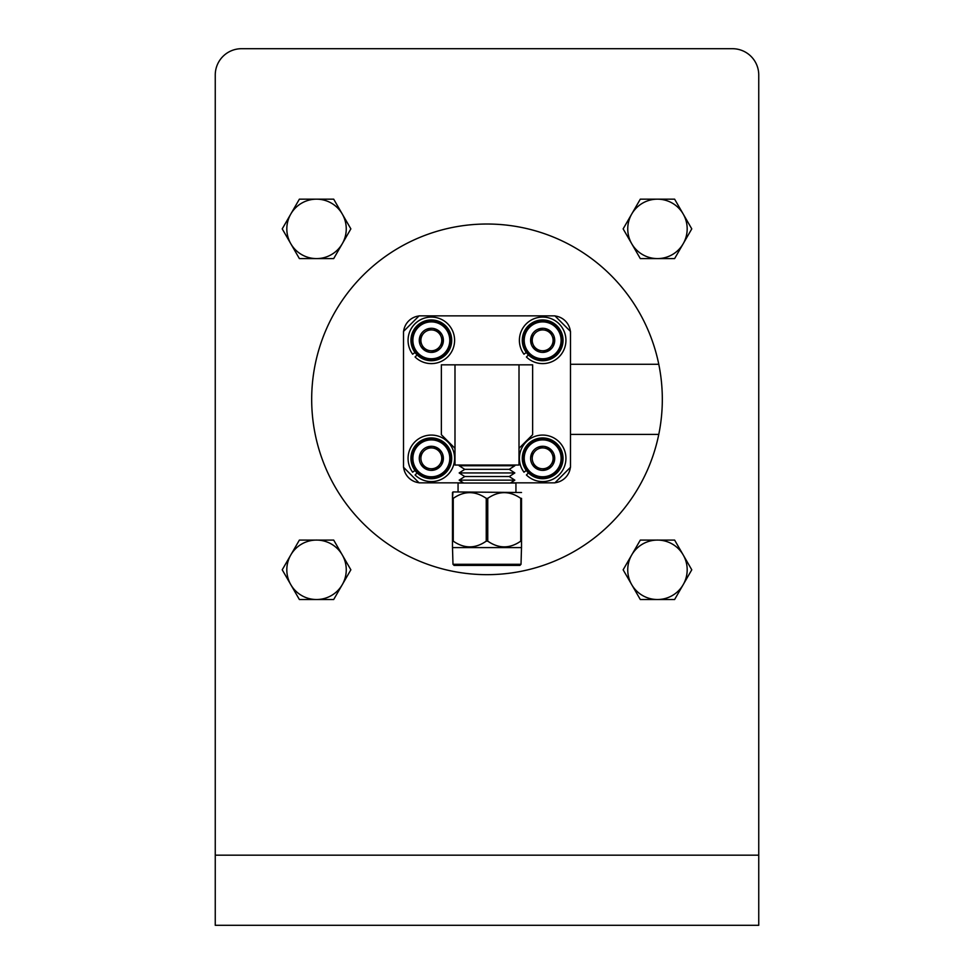 <?xml version="1.0" encoding="UTF-8"?>
<svg xmlns="http://www.w3.org/2000/svg" width="974" height="974" viewBox="0 0 974 974"><rect width="100%" height="100%" fill="white"/><g stroke="black" fill="none" stroke-linecap="round" stroke-linejoin="round"><path stroke-width="1.46" d="M487 574.66A175.32 175.32 0 0 1 311.68 399.34A175.32 175.32 0 0 1 487 224.02A175.32 175.32 0 0 1 662.32 399.34A175.32 175.32 0 0 1 487 574.66M732.448 48.7L241.552 48.7A26.298 26.298 0 0 0 215.254 74.998L215.254 925.3L758.746 925.3L758.746 74.998A26.298 26.298 0 0 0 732.448 48.7M570.496 364.276L658.777 364.276M658.777 434.404L570.496 434.404M342.276 214.024L333.692 199.159L299.383 199.159L282.229 228.878L299.383 258.597L333.692 258.597L350.859 228.878L342.276 214.024A29.719 29.719 0 0 1 316.538 258.597A29.719 29.719 0 0 1 290.8 214.024A29.719 29.719 0 0 1 342.276 214.024M342.276 554.937L333.692 540.083L299.383 540.083L282.229 569.802L299.383 599.521L333.692 599.521L350.859 569.802L342.276 554.937A29.719 29.719 0 0 1 316.538 599.521A29.719 29.719 0 0 1 290.8 554.937A29.719 29.719 0 0 1 342.276 554.937M683.2 214.024L674.617 199.159L640.308 199.159L623.141 228.878L640.308 258.597L674.617 258.597L691.771 228.878L683.2 214.024A29.719 29.719 0 0 1 657.462 258.597A29.719 29.719 0 0 1 631.724 214.024A29.719 29.719 0 0 1 683.2 214.024M683.2 554.937L674.617 540.083L640.308 540.083L623.141 569.802L640.308 599.521L674.617 599.521L691.771 569.802L683.2 554.937A29.719 29.719 0 0 1 657.462 599.521A29.719 29.719 0 0 1 631.724 554.937A29.719 29.719 0 0 1 683.2 554.937M403.626 467.386A17.532 17.532 0 0 0 418.966 482.727M555.034 482.727A17.532 17.532 0 0 0 570.374 467.386M570.374 331.318A17.532 17.532 0 0 0 555.034 315.978M418.966 315.978A17.532 17.532 0 0 0 403.626 331.318M452.983 564.287L521.017 564.287L519.909 565.407L454.091 565.407L452.983 564.287L452.484 547.011L452.484 541.154L453.251 541.154L453.251 498.359C464.208 490.762 475.215 490.762 486.245 498.359L487.755 498.359C498.725 490.762 509.719 490.762 520.749 498.359L521.516 498.359L521.516 547.011L521.516 541.154L520.749 541.154C509.792 548.764 498.785 548.764 487.755 541.154L487.755 498.359M521.017 564.287L521.516 547.011M458.06 491.931L458.06 483.019L515.94 483.019L515.94 491.931M463.624 483.019L459.168 480.145L514.832 480.145L510.376 483.019M459.168 480.145L464.732 476.542L509.268 476.542L514.832 480.145M464.732 476.542L459.168 472.95L514.832 472.95L509.268 476.542M459.168 472.95L464.732 469.346L509.268 469.346L514.832 472.95M464.732 469.346L459.168 465.742L514.832 465.742L509.268 469.346M513.724 465.036L514.832 465.742M460.276 465.036L459.168 465.742M452.484 492.515L452.484 498.359L452.983 491.931L521.516 492.515M452.484 541.154L452.484 498.359L453.251 498.359M520.749 498.359L520.749 541.154M486.245 498.359L486.245 541.154L487.755 541.154M452.983 547.595L521.017 547.595M486.245 541.154C475.275 548.764 464.281 548.764 453.251 541.154M463.344 482.848L419.088 482.848L403.504 467.264L403.504 331.44L419.088 315.856L554.912 315.856L570.496 331.44L570.496 467.264L554.912 482.848L510.656 482.848M441.356 434.696L441.356 364.836L519.008 364.836L519.008 465.036L454.992 465.036L454.992 448.332L441.356 434.696M519.008 364.836L532.644 364.836L532.644 434.696L519.008 448.332M454.992 448.332L454.992 364.836M426.393 329.358L438.385 330.563L443.328 341.557L436.279 351.334L424.287 350.116L419.344 339.135L421.815 344.626A10.434 10.434 0 0 1 422.874 334.24L419.344 339.135A12.053 12.053 0 0 0 436.279 351.334A12.053 12.053 0 0 0 438.385 330.563A12.053 12.053 0 0 0 419.344 339.135L422.874 334.24A10.434 10.434 0 0 1 440.857 336.067A10.434 10.434 0 0 1 439.798 346.452L443.328 341.557L440.857 336.067M443.608 324.074A20.369 20.369 0 0 0 443.243 323.818A20.369 20.369 0 0 0 442.135 323.076L441.38 322.625A20.369 20.369 0 0 0 440.589 322.199L439.798 321.81A20.369 20.369 0 0 0 438.97 321.457L438.154 321.14A20.369 20.369 0 0 0 437.302 320.86L436.449 320.629A20.369 20.369 0 0 0 435.573 320.422L434.708 320.251A20.369 20.369 0 0 0 433.82 320.129L432.955 320.032A20.369 20.369 0 0 0 432.054 319.983L431.178 319.971A20.369 20.369 0 0 0 430.277 319.996L429.4 320.069A20.369 20.369 0 0 0 428.511 320.166L427.635 320.312A20.369 20.369 0 0 0 426.758 320.495L425.906 320.714A20.369 20.369 0 0 0 425.041 320.97L424.214 321.262A20.369 20.369 0 0 0 423.386 321.59L422.582 321.956A20.369 20.369 0 0 0 421.779 322.357L421.012 322.784A20.369 20.369 0 0 0 420.244 323.258L419.514 323.745A20.369 20.369 0 0 0 418.796 324.281L418.114 324.841A20.369 20.369 0 0 0 417.444 325.438L416.811 326.059A20.369 20.369 0 0 0 416.202 326.704L415.63 327.374A20.369 20.369 0 0 0 415.07 328.08L414.559 328.798A20.369 20.369 0 0 0 414.06 329.541L413.609 330.296A20.369 20.369 0 0 0 413.183 331.087L412.806 331.878A20.369 20.369 0 0 0 412.452 332.706L412.136 333.534A20.369 20.369 0 0 0 411.856 334.386L411.612 335.226A20.369 20.369 0 0 0 411.405 336.103L411.247 336.967A20.369 20.369 0 0 0 411.113 337.856L411.028 338.733A20.369 20.369 0 0 0 410.979 339.622L410.967 340.51A20.369 20.369 0 0 0 410.991 341.399L411.052 342.288A20.369 20.369 0 0 0 411.162 343.177L411.296 344.041A20.369 20.369 0 0 0 411.478 344.918L411.698 345.77A20.369 20.369 0 0 0 411.953 346.634L412.246 347.462A20.369 20.369 0 0 0 412.574 348.302L412.939 349.106A20.369 20.369 0 0 0 413.341 349.897L413.78 350.677A20.369 20.369 0 0 0 414.242 351.431L414.741 352.162A20.369 20.369 0 0 0 415.277 352.88L415.837 353.562A20.369 20.369 0 0 0 416.434 354.232L417.042 354.865A20.369 20.369 0 0 0 417.7 355.486L418.37 356.058A20.369 20.369 0 0 0 420.537 357.616L421.292 358.067A20.369 20.369 0 0 0 422.083 358.493L422.874 358.882A20.369 20.369 0 0 0 423.702 359.236L424.518 359.54A20.369 20.369 0 0 0 425.37 359.82L426.222 360.063A20.369 20.369 0 0 0 427.099 360.27L427.963 360.441A20.369 20.369 0 0 0 428.852 360.563L429.717 360.648A20.369 20.369 0 0 0 430.618 360.709L431.494 360.721A20.369 20.369 0 0 0 432.395 360.684L433.272 360.623A20.369 20.369 0 0 0 434.161 360.526L435.037 360.38A20.369 20.369 0 0 0 435.914 360.197L436.766 359.978A20.369 20.369 0 0 0 437.63 359.723L438.458 359.43A20.369 20.369 0 0 0 439.286 359.102L440.09 358.736A20.369 20.369 0 0 0 440.893 358.335L441.66 357.908A20.369 20.369 0 0 0 442.427 357.434L443.158 356.934A20.369 20.369 0 0 0 443.876 356.399L444.558 355.851A20.369 20.369 0 0 0 445.228 355.254L445.861 354.633A20.369 20.369 0 0 0 446.469 353.988L447.042 353.318A20.369 20.369 0 0 0 447.602 352.612L448.113 351.894A20.369 20.369 0 0 0 448.612 351.151L449.063 350.384A20.369 20.369 0 0 0 449.489 349.605L449.866 348.802A20.369 20.369 0 0 0 450.219 347.986L450.536 347.158A20.369 20.369 0 0 0 450.816 346.306L451.059 345.466A20.369 20.369 0 0 0 451.266 344.589L451.425 343.725A20.369 20.369 0 0 0 451.559 342.836L451.644 341.959A20.369 20.369 0 0 0 451.692 341.058L451.705 340.182A20.369 20.369 0 0 0 451.68 339.281L451.619 338.404A20.369 20.369 0 0 0 451.51 337.515L451.376 336.651A20.369 20.369 0 0 0 451.193 335.774L450.974 334.91A20.369 20.369 0 0 0 450.719 334.058L450.426 333.23A20.369 20.369 0 0 0 450.098 332.39L449.732 331.586A20.369 20.369 0 0 0 449.331 330.783L448.892 330.016A20.369 20.369 0 0 0 448.43 329.261L447.93 328.53A20.369 20.369 0 0 0 447.395 327.812L446.835 327.13A20.369 20.369 0 0 0 446.238 326.46L445.629 325.827A20.369 20.369 0 0 0 444.972 325.206L444.302 324.634A20.369 20.369 0 0 0 443.608 324.074L442.866 324.342L442.89 323.563A20.369 20.369 0 0 0 416.434 354.232A20.369 20.369 0 0 0 419.063 356.606L419.806 356.338L419.782 357.129M438.385 330.563L432.383 329.967M436.279 351.334L439.798 346.452A10.434 10.434 0 0 1 430.289 350.725L435.926 351.297M444.972 325.206A20.369 20.369 0 0 0 444.302 324.634M446.238 326.46A20.369 20.369 0 0 0 445.629 325.827M447.395 327.812A20.369 20.369 0 0 0 446.835 327.13M448.43 329.261A20.369 20.369 0 0 0 447.93 328.53M449.331 330.783A20.369 20.369 0 0 0 448.892 330.016M450.098 332.39A20.369 20.369 0 0 0 449.732 331.586M450.719 334.058A20.369 20.369 0 0 0 450.426 333.23M451.193 335.774A20.369 20.369 0 0 0 450.974 334.91M451.51 337.515A20.369 20.369 0 0 0 451.376 336.651M451.68 339.281A20.369 20.369 0 0 0 451.619 338.404M451.692 341.058A20.369 20.369 0 0 0 451.705 340.182M451.559 342.836A20.369 20.369 0 0 0 451.644 341.959M451.266 344.589A20.369 20.369 0 0 0 451.425 343.725M450.816 346.306A20.369 20.369 0 0 0 451.059 345.466M450.219 347.986A20.369 20.369 0 0 0 450.536 347.158M449.489 349.605A20.369 20.369 0 0 0 449.866 348.802M448.612 351.151A20.369 20.369 0 0 0 449.063 350.384M447.602 352.612A20.369 20.369 0 0 0 448.113 351.894M446.469 353.988A20.369 20.369 0 0 0 447.042 353.318M445.228 355.254A20.369 20.369 0 0 0 445.861 354.633M443.876 356.399A20.369 20.369 0 0 0 444.558 355.851M442.427 357.434A20.369 20.369 0 0 0 443.158 356.934M440.893 358.335A20.369 20.369 0 0 0 441.66 357.908M439.286 359.102A20.369 20.369 0 0 0 440.09 358.736M437.63 359.723A20.369 20.369 0 0 0 438.458 359.43M435.914 360.197A20.369 20.369 0 0 0 436.766 359.978M434.161 360.526A20.369 20.369 0 0 0 435.037 360.38M432.395 360.684A20.369 20.369 0 0 0 433.272 360.623M430.618 360.709A20.369 20.369 0 0 0 431.494 360.721M428.852 360.563A20.369 20.369 0 0 0 429.717 360.648M427.099 360.27A20.369 20.369 0 0 0 427.963 360.441M425.37 359.82A20.369 20.369 0 0 0 426.222 360.063M423.702 359.236A20.369 20.369 0 0 0 424.518 359.54M422.083 358.493A20.369 20.369 0 0 0 422.874 358.882M420.537 357.616A20.369 20.369 0 0 0 421.292 358.067M424.287 350.116L430.289 350.725A10.434 10.434 0 0 1 421.815 344.626L424.14 349.788M414.973 352.478L412.647 354.207A23.266 23.266 0 0 1 431.202 317.074A23.266 23.266 0 0 1 454.602 340.218A23.266 23.266 0 0 1 415.082 356.995L417.103 354.926M537.721 329.358L549.713 330.563L554.656 341.557L547.607 351.334L535.615 350.116L530.672 339.135L533.143 344.626A10.434 10.434 0 0 1 534.202 334.24L530.672 339.135A12.053 12.053 0 0 0 547.607 351.334A12.053 12.053 0 0 0 549.713 330.563A12.053 12.053 0 0 0 530.672 339.135L534.202 334.24A10.434 10.434 0 0 1 552.185 336.067A10.434 10.434 0 0 1 551.126 346.452L554.656 341.557L552.185 336.067M554.937 324.074A20.369 20.369 0 0 0 554.571 323.818A20.369 20.369 0 0 0 553.463 323.076L552.708 322.625A20.369 20.369 0 0 0 551.917 322.199L551.126 321.81A20.369 20.369 0 0 0 550.298 321.457L549.482 321.14A20.369 20.369 0 0 0 548.63 320.86L547.778 320.629A20.369 20.369 0 0 0 546.901 320.422L546.037 320.251A20.369 20.369 0 0 0 545.148 320.129L544.283 320.032A20.369 20.369 0 0 0 543.382 319.983L542.506 319.971A20.369 20.369 0 0 0 541.605 319.996L540.728 320.069A20.369 20.369 0 0 0 539.839 320.166L538.963 320.312A20.369 20.369 0 0 0 538.086 320.495L537.234 320.714A20.369 20.369 0 0 0 536.37 320.97L535.542 321.262A20.369 20.369 0 0 0 534.714 321.59L533.91 321.956A20.369 20.369 0 0 0 533.107 322.357L532.34 322.784A20.369 20.369 0 0 0 531.573 323.258L530.842 323.745A20.369 20.369 0 0 0 530.124 324.281L529.442 324.841A20.369 20.369 0 0 0 528.772 325.438L528.139 326.059A20.369 20.369 0 0 0 527.531 326.704L526.958 327.374A20.369 20.369 0 0 0 526.398 328.08L525.887 328.798A20.369 20.369 0 0 0 525.388 329.541L524.937 330.296A20.369 20.369 0 0 0 524.511 331.087L524.134 331.878A20.369 20.369 0 0 0 523.781 332.706L523.464 333.534A20.369 20.369 0 0 0 523.184 334.386L522.941 335.226A20.369 20.369 0 0 0 522.734 336.103L522.575 336.967A20.369 20.369 0 0 0 522.441 337.856L522.356 338.733A20.369 20.369 0 0 0 522.308 339.622L522.295 340.51A20.369 20.369 0 0 0 522.32 341.399L522.381 342.288A20.369 20.369 0 0 0 522.49 343.177L522.624 344.041A20.369 20.369 0 0 0 522.807 344.918L523.026 345.77A20.369 20.369 0 0 0 523.282 346.634L523.574 347.462A20.369 20.369 0 0 0 523.902 348.302L524.268 349.106A20.369 20.369 0 0 0 524.669 349.897L525.108 350.677A20.369 20.369 0 0 0 525.57 351.431L526.07 352.162A20.369 20.369 0 0 0 526.605 352.88L527.165 353.562A20.369 20.369 0 0 0 527.762 354.232L528.371 354.865A20.369 20.369 0 0 0 529.028 355.486L529.698 356.058A20.369 20.369 0 0 0 531.865 357.616L532.62 358.067A20.369 20.369 0 0 0 533.411 358.493L534.202 358.882A20.369 20.369 0 0 0 535.03 359.236L535.846 359.54A20.369 20.369 0 0 0 536.698 359.82L537.551 360.063A20.369 20.369 0 0 0 538.427 360.27L539.292 360.441A20.369 20.369 0 0 0 540.18 360.563L541.045 360.648A20.369 20.369 0 0 0 541.946 360.709L542.822 360.721A20.369 20.369 0 0 0 543.723 360.684L544.6 360.623A20.369 20.369 0 0 0 545.489 360.526L546.365 360.38A20.369 20.369 0 0 0 547.242 360.197L548.094 359.978A20.369 20.369 0 0 0 548.959 359.723L549.786 359.43A20.369 20.369 0 0 0 550.614 359.102L551.418 358.736A20.369 20.369 0 0 0 552.221 358.335L552.989 357.908A20.369 20.369 0 0 0 553.756 357.434L554.486 356.934A20.369 20.369 0 0 0 555.204 356.399L555.886 355.851A20.369 20.369 0 0 0 556.556 355.254L557.189 354.633A20.369 20.369 0 0 0 557.798 353.988L558.37 353.318A20.369 20.369 0 0 0 558.93 352.612L559.441 351.894A20.369 20.369 0 0 0 559.94 351.151L560.391 350.384A20.369 20.369 0 0 0 560.817 349.605L561.194 348.802A20.369 20.369 0 0 0 561.548 347.986L561.864 347.158A20.369 20.369 0 0 0 562.144 346.306L562.388 345.466A20.369 20.369 0 0 0 562.595 344.589L562.753 343.725A20.369 20.369 0 0 0 562.887 342.836L562.972 341.959A20.369 20.369 0 0 0 563.021 341.058L563.033 340.182A20.369 20.369 0 0 0 563.009 339.281L562.948 338.404A20.369 20.369 0 0 0 562.838 337.515L562.704 336.651A20.369 20.369 0 0 0 562.522 335.774L562.302 334.91A20.369 20.369 0 0 0 562.047 334.058L561.755 333.23A20.369 20.369 0 0 0 561.426 332.39L561.061 331.586A20.369 20.369 0 0 0 560.659 330.783L560.22 330.016A20.369 20.369 0 0 0 559.758 329.261L559.259 328.53A20.369 20.369 0 0 0 558.723 327.812L558.163 327.13A20.369 20.369 0 0 0 557.566 326.46L556.958 325.827A20.369 20.369 0 0 0 556.3 325.206L555.63 324.634A20.369 20.369 0 0 0 554.937 324.074L554.194 324.342L554.218 323.563A20.369 20.369 0 0 0 527.762 354.232A20.369 20.369 0 0 0 530.392 356.606L531.134 356.338L531.11 357.129M549.713 330.563L543.711 329.967M547.607 351.334L551.126 346.452A10.434 10.434 0 0 1 541.617 350.725L547.254 351.297M556.3 325.206A20.369 20.369 0 0 0 555.63 324.634M557.566 326.46A20.369 20.369 0 0 0 556.958 325.827M558.723 327.812A20.369 20.369 0 0 0 558.163 327.13M559.758 329.261A20.369 20.369 0 0 0 559.259 328.53M560.659 330.783A20.369 20.369 0 0 0 560.22 330.016M561.426 332.39A20.369 20.369 0 0 0 561.061 331.586M562.047 334.058A20.369 20.369 0 0 0 561.755 333.23M562.522 335.774A20.369 20.369 0 0 0 562.302 334.91M562.838 337.515A20.369 20.369 0 0 0 562.704 336.651M563.009 339.281A20.369 20.369 0 0 0 562.948 338.404M563.021 341.058A20.369 20.369 0 0 0 563.033 340.182M562.887 342.836A20.369 20.369 0 0 0 562.972 341.959M562.595 344.589A20.369 20.369 0 0 0 562.753 343.725M562.144 346.306A20.369 20.369 0 0 0 562.388 345.466M561.548 347.986A20.369 20.369 0 0 0 561.864 347.158M560.817 349.605A20.369 20.369 0 0 0 561.194 348.802M559.94 351.151A20.369 20.369 0 0 0 560.391 350.384M558.93 352.612A20.369 20.369 0 0 0 559.441 351.894M557.798 353.988A20.369 20.369 0 0 0 558.37 353.318M556.556 355.254A20.369 20.369 0 0 0 557.189 354.633M555.204 356.399A20.369 20.369 0 0 0 555.886 355.851M553.756 357.434A20.369 20.369 0 0 0 554.486 356.934M552.221 358.335A20.369 20.369 0 0 0 552.989 357.908M550.614 359.102A20.369 20.369 0 0 0 551.418 358.736M548.959 359.723A20.369 20.369 0 0 0 549.786 359.43M547.242 360.197A20.369 20.369 0 0 0 548.094 359.978M545.489 360.526A20.369 20.369 0 0 0 546.365 360.38M543.723 360.684A20.369 20.369 0 0 0 544.6 360.623M541.946 360.709A20.369 20.369 0 0 0 542.822 360.721M540.18 360.563A20.369 20.369 0 0 0 541.045 360.648M538.427 360.27A20.369 20.369 0 0 0 539.292 360.441M536.698 359.82A20.369 20.369 0 0 0 537.551 360.063M535.03 359.236A20.369 20.369 0 0 0 535.846 359.54M533.411 358.493A20.369 20.369 0 0 0 534.202 358.882M531.865 357.616A20.369 20.369 0 0 0 532.62 358.067M535.615 350.116L541.617 350.725A10.434 10.434 0 0 1 533.143 344.626L535.469 349.788M537.721 447.346L549.713 448.564L554.656 459.545L547.607 469.322L535.615 468.117L533.143 462.613A10.434 10.434 0 0 1 534.202 452.228L530.672 457.123A12.053 12.053 0 0 0 547.607 469.322A12.053 12.053 0 0 0 549.713 448.564A12.053 12.053 0 0 0 530.672 457.123L534.202 452.228A10.434 10.434 0 0 1 552.185 454.054A10.434 10.434 0 0 1 551.126 464.44L554.656 459.545L552.185 454.054M554.937 442.074A20.369 20.369 0 0 0 553.463 441.064L552.708 440.613A20.369 20.369 0 0 0 551.917 440.187L551.126 439.798A20.369 20.369 0 0 0 550.298 439.444L549.482 439.14A20.369 20.369 0 0 0 548.63 438.86L547.778 438.617A20.369 20.369 0 0 0 546.901 438.41L546.037 438.239A20.369 20.369 0 0 0 545.148 438.117L544.283 438.032A20.369 20.369 0 0 0 543.382 437.971L542.506 437.959A20.369 20.369 0 0 0 541.605 437.996L540.728 438.057A20.369 20.369 0 0 0 539.839 438.154L538.963 438.3A20.369 20.369 0 0 0 538.086 438.483L537.234 438.702A20.369 20.369 0 0 0 536.37 438.957L535.542 439.25A20.369 20.369 0 0 0 534.714 439.578L533.91 439.944A20.369 20.369 0 0 0 533.107 440.345L532.34 440.772A20.369 20.369 0 0 0 531.573 441.246L530.842 441.746A20.369 20.369 0 0 0 530.124 442.281L529.442 442.829A20.369 20.369 0 0 0 528.772 443.426L528.139 444.047A20.369 20.369 0 0 0 527.531 444.692L526.958 445.362A20.369 20.369 0 0 0 526.398 446.068L525.887 446.786A20.369 20.369 0 0 0 525.388 447.529L524.937 448.296A20.369 20.369 0 0 0 524.511 449.075L524.134 449.878A20.369 20.369 0 0 0 523.781 450.694L523.464 451.522A20.369 20.369 0 0 0 523.184 452.374L522.941 453.214A20.369 20.369 0 0 0 522.734 454.091L522.575 454.955A20.369 20.369 0 0 0 522.441 455.844L522.356 456.721A20.369 20.369 0 0 0 522.308 457.622L522.295 458.498A20.369 20.369 0 0 0 522.32 459.399L522.381 460.276A20.369 20.369 0 0 0 522.49 461.165L522.624 462.029A20.369 20.369 0 0 0 522.807 462.906L523.026 463.77A20.369 20.369 0 0 0 523.282 464.622L523.574 465.45A20.369 20.369 0 0 0 523.902 466.29L524.268 467.094A20.369 20.369 0 0 0 524.669 467.897L525.108 468.664A20.369 20.369 0 0 0 525.57 469.419L526.07 470.15A20.369 20.369 0 0 0 526.605 470.868L527.165 471.55A20.369 20.369 0 0 0 527.762 472.22L528.371 472.853A20.369 20.369 0 0 0 529.028 473.474L529.698 474.046A20.369 20.369 0 0 0 530.392 474.606A20.369 20.369 0 0 0 530.757 474.862A20.369 20.369 0 0 0 531.865 475.604L532.62 476.055A20.369 20.369 0 0 0 533.411 476.481L534.202 476.87A20.369 20.369 0 0 0 535.03 477.223L535.846 477.54A20.369 20.369 0 0 0 536.698 477.82L537.551 478.051A20.369 20.369 0 0 0 538.427 478.258L539.292 478.429A20.369 20.369 0 0 0 540.18 478.551L541.045 478.648A20.369 20.369 0 0 0 541.946 478.697L542.822 478.709A20.369 20.369 0 0 0 543.723 478.684L544.6 478.611A20.369 20.369 0 0 0 545.489 478.514L546.365 478.368A20.369 20.369 0 0 0 547.242 478.185L548.094 477.966A20.369 20.369 0 0 0 548.959 477.71L549.786 477.418A20.369 20.369 0 0 0 550.614 477.09L551.418 476.724A20.369 20.369 0 0 0 552.221 476.323L552.989 475.896A20.369 20.369 0 0 0 553.756 475.422L554.486 474.935A20.369 20.369 0 0 0 555.204 474.399L555.886 473.839A20.369 20.369 0 0 0 556.556 473.242L557.189 472.621A20.369 20.369 0 0 0 557.798 471.976L558.37 471.306A20.369 20.369 0 0 0 558.93 470.6L559.441 469.882A20.369 20.369 0 0 0 559.94 469.139L560.391 468.384A20.369 20.369 0 0 0 560.817 467.593L561.194 466.802A20.369 20.369 0 0 0 561.548 465.974L561.864 465.146A20.369 20.369 0 0 0 562.144 464.294L562.388 463.454A20.369 20.369 0 0 0 562.595 462.577L562.753 461.713A20.369 20.369 0 0 0 562.887 460.824L562.972 459.947A20.369 20.369 0 0 0 563.021 459.058L563.033 458.17A20.369 20.369 0 0 0 563.009 457.281L562.948 456.392A20.369 20.369 0 0 0 562.838 455.503L562.704 454.639A20.369 20.369 0 0 0 562.522 453.762L562.302 452.91A20.369 20.369 0 0 0 562.047 452.046L561.755 451.218A20.369 20.369 0 0 0 561.426 450.378L561.061 449.574A20.369 20.369 0 0 0 560.659 448.783L560.22 448.003A20.369 20.369 0 0 0 559.758 447.249L559.259 446.518A20.369 20.369 0 0 0 558.723 445.8L558.163 445.118A20.369 20.369 0 0 0 557.566 444.448L556.958 443.815A20.369 20.369 0 0 0 556.3 443.194L555.63 442.622A20.369 20.369 0 0 0 554.937 442.074L554.194 442.342L554.218 441.551A20.369 20.369 0 0 0 527.762 472.22A20.369 20.369 0 0 0 530.392 474.606L531.134 474.338L531.11 475.117M549.713 448.564L543.711 447.955M547.607 469.322L551.126 464.44A10.434 10.434 0 0 1 541.617 468.713L547.254 469.285M556.3 443.194A20.369 20.369 0 0 0 555.63 442.622M557.566 444.448A20.369 20.369 0 0 0 556.958 443.815M558.723 445.8A20.369 20.369 0 0 0 558.163 445.118M559.758 447.249A20.369 20.369 0 0 0 559.259 446.518M560.659 448.783A20.369 20.369 0 0 0 560.22 448.003M561.426 450.378A20.369 20.369 0 0 0 561.061 449.574M562.047 452.046A20.369 20.369 0 0 0 561.755 451.218M562.522 453.762A20.369 20.369 0 0 0 562.302 452.91M562.838 455.503A20.369 20.369 0 0 0 562.704 454.639M563.009 457.281A20.369 20.369 0 0 0 562.948 456.392M563.021 459.058A20.369 20.369 0 0 0 563.033 458.17M562.887 460.824A20.369 20.369 0 0 0 562.972 459.947M562.595 462.577A20.369 20.369 0 0 0 562.753 461.713M562.144 464.294A20.369 20.369 0 0 0 562.388 463.454M561.548 465.974A20.369 20.369 0 0 0 561.864 465.146M560.817 467.593A20.369 20.369 0 0 0 561.194 466.802M559.94 469.139A20.369 20.369 0 0 0 560.391 468.384M558.93 470.6A20.369 20.369 0 0 0 559.441 469.882M557.798 471.976A20.369 20.369 0 0 0 558.37 471.306M556.556 473.242A20.369 20.369 0 0 0 557.189 472.621M555.204 474.399A20.369 20.369 0 0 0 555.886 473.839M553.756 475.422A20.369 20.369 0 0 0 554.486 474.935M552.221 476.323A20.369 20.369 0 0 0 552.989 475.896M550.614 477.09A20.369 20.369 0 0 0 551.418 476.724M548.959 477.71A20.369 20.369 0 0 0 549.786 477.418M547.242 478.185A20.369 20.369 0 0 0 548.094 477.966M545.489 478.514A20.369 20.369 0 0 0 546.365 478.368M543.723 478.684A20.369 20.369 0 0 0 544.6 478.611M541.946 478.697A20.369 20.369 0 0 0 542.822 478.709M540.18 478.551A20.369 20.369 0 0 0 541.045 478.648M538.427 478.258A20.369 20.369 0 0 0 539.292 478.429M536.698 477.82A20.369 20.369 0 0 0 537.551 478.051M535.03 477.223A20.369 20.369 0 0 0 535.846 477.54M533.411 476.481A20.369 20.369 0 0 0 534.202 476.87M531.865 475.604A20.369 20.369 0 0 0 532.62 476.055M535.615 468.117L541.617 468.713A10.434 10.434 0 0 1 533.143 462.613L535.469 467.788M426.393 447.346L438.385 448.564L443.328 459.545L436.279 469.322L424.287 468.117L421.815 462.613A10.434 10.434 0 0 1 422.874 452.228L419.344 457.123A12.053 12.053 0 0 0 436.279 469.322A12.053 12.053 0 0 0 438.385 448.564A12.053 12.053 0 0 0 419.344 457.123L422.874 452.228A10.434 10.434 0 0 1 440.857 454.054A10.434 10.434 0 0 1 439.798 464.44L443.328 459.545L440.857 454.054M443.608 442.074A20.369 20.369 0 0 0 442.135 441.064L441.38 440.613A20.369 20.369 0 0 0 440.589 440.187L439.798 439.798A20.369 20.369 0 0 0 438.97 439.444L438.154 439.14A20.369 20.369 0 0 0 437.302 438.86L436.449 438.617A20.369 20.369 0 0 0 435.573 438.41L434.708 438.239A20.369 20.369 0 0 0 433.82 438.117L432.955 438.032A20.369 20.369 0 0 0 432.054 437.971L431.178 437.959A20.369 20.369 0 0 0 430.277 437.996L429.4 438.057A20.369 20.369 0 0 0 428.511 438.154L427.635 438.3A20.369 20.369 0 0 0 426.758 438.483L425.906 438.702A20.369 20.369 0 0 0 425.041 438.957L424.214 439.25A20.369 20.369 0 0 0 423.386 439.578L422.582 439.944A20.369 20.369 0 0 0 421.779 440.345L421.012 440.772A20.369 20.369 0 0 0 420.244 441.246L419.514 441.746A20.369 20.369 0 0 0 418.796 442.281L418.114 442.829A20.369 20.369 0 0 0 417.444 443.426L416.811 444.047A20.369 20.369 0 0 0 416.202 444.692L415.63 445.362A20.369 20.369 0 0 0 415.07 446.068L414.559 446.786A20.369 20.369 0 0 0 414.06 447.529L413.609 448.296A20.369 20.369 0 0 0 413.183 449.075L412.806 449.878A20.369 20.369 0 0 0 412.452 450.694L412.136 451.522A20.369 20.369 0 0 0 411.856 452.374L411.612 453.214A20.369 20.369 0 0 0 411.405 454.091L411.247 454.955A20.369 20.369 0 0 0 411.113 455.844L411.028 456.721A20.369 20.369 0 0 0 410.979 457.622L410.967 458.498A20.369 20.369 0 0 0 410.991 459.399L411.052 460.276A20.369 20.369 0 0 0 411.162 461.165L411.296 462.029A20.369 20.369 0 0 0 411.478 462.906L411.698 463.77A20.369 20.369 0 0 0 411.953 464.622L412.246 465.45A20.369 20.369 0 0 0 412.574 466.29L412.939 467.094A20.369 20.369 0 0 0 413.341 467.897L413.78 468.664A20.369 20.369 0 0 0 414.242 469.419L414.741 470.15A20.369 20.369 0 0 0 415.277 470.868L415.837 471.55A20.369 20.369 0 0 0 416.434 472.22L417.042 472.853A20.369 20.369 0 0 0 417.7 473.474L418.37 474.046A20.369 20.369 0 0 0 419.063 474.606A20.369 20.369 0 0 0 419.429 474.862A20.369 20.369 0 0 0 420.537 475.604L421.292 476.055A20.369 20.369 0 0 0 422.083 476.481L422.874 476.87A20.369 20.369 0 0 0 423.702 477.223L424.518 477.54A20.369 20.369 0 0 0 425.37 477.82L426.222 478.051A20.369 20.369 0 0 0 427.099 478.258L427.963 478.429A20.369 20.369 0 0 0 428.852 478.551L429.717 478.648A20.369 20.369 0 0 0 430.618 478.697L431.494 478.709A20.369 20.369 0 0 0 432.395 478.684L433.272 478.611A20.369 20.369 0 0 0 434.161 478.514L435.037 478.368A20.369 20.369 0 0 0 435.914 478.185L436.766 477.966A20.369 20.369 0 0 0 437.63 477.71L438.458 477.418A20.369 20.369 0 0 0 439.286 477.09L440.09 476.724A20.369 20.369 0 0 0 440.893 476.323L441.66 475.896A20.369 20.369 0 0 0 442.427 475.422L443.158 474.935A20.369 20.369 0 0 0 443.876 474.399L444.558 473.839A20.369 20.369 0 0 0 445.228 473.242L445.861 472.621A20.369 20.369 0 0 0 446.469 471.976L447.042 471.306A20.369 20.369 0 0 0 447.602 470.6L448.113 469.882A20.369 20.369 0 0 0 448.612 469.139L449.063 468.384A20.369 20.369 0 0 0 449.489 467.593L449.866 466.802A20.369 20.369 0 0 0 450.219 465.974L450.536 465.146A20.369 20.369 0 0 0 450.816 464.294L451.059 463.454A20.369 20.369 0 0 0 451.266 462.577L451.425 461.713A20.369 20.369 0 0 0 451.559 460.824L451.644 459.947A20.369 20.369 0 0 0 451.692 459.058L451.705 458.17A20.369 20.369 0 0 0 451.68 457.281L451.619 456.392A20.369 20.369 0 0 0 451.51 455.503L451.376 454.639A20.369 20.369 0 0 0 451.193 453.762L450.974 452.91A20.369 20.369 0 0 0 450.719 452.046L450.426 451.218A20.369 20.369 0 0 0 450.098 450.378L449.732 449.574A20.369 20.369 0 0 0 449.331 448.783L448.892 448.003A20.369 20.369 0 0 0 448.43 447.249L447.93 446.518A20.369 20.369 0 0 0 447.395 445.8L446.835 445.118A20.369 20.369 0 0 0 446.238 444.448L445.629 443.815A20.369 20.369 0 0 0 444.972 443.194L444.302 442.622A20.369 20.369 0 0 0 443.608 442.074L442.866 442.342L442.89 441.551A20.369 20.369 0 0 0 416.434 472.22A20.369 20.369 0 0 0 419.063 474.606L419.806 474.338L419.782 475.117M438.385 448.564L432.383 447.955M436.279 469.322L439.798 464.44A10.434 10.434 0 0 1 430.289 468.713L435.926 469.285M444.972 443.194A20.369 20.369 0 0 0 444.302 442.622M446.238 444.448A20.369 20.369 0 0 0 445.629 443.815M447.395 445.8A20.369 20.369 0 0 0 446.835 445.118M448.43 447.249A20.369 20.369 0 0 0 447.93 446.518M449.331 448.783A20.369 20.369 0 0 0 448.892 448.003M450.098 450.378A20.369 20.369 0 0 0 449.732 449.574M450.719 452.046A20.369 20.369 0 0 0 450.426 451.218M451.193 453.762A20.369 20.369 0 0 0 450.974 452.91M451.51 455.503A20.369 20.369 0 0 0 451.376 454.639M451.68 457.281A20.369 20.369 0 0 0 451.619 456.392M451.692 459.058A20.369 20.369 0 0 0 451.705 458.17M451.559 460.824A20.369 20.369 0 0 0 451.644 459.947M451.266 462.577A20.369 20.369 0 0 0 451.425 461.713M450.816 464.294A20.369 20.369 0 0 0 451.059 463.454M450.219 465.974A20.369 20.369 0 0 0 450.536 465.146M449.489 467.593A20.369 20.369 0 0 0 449.866 466.802M448.612 469.139A20.369 20.369 0 0 0 449.063 468.384M447.602 470.6A20.369 20.369 0 0 0 448.113 469.882M446.469 471.976A20.369 20.369 0 0 0 447.042 471.306M445.228 473.242A20.369 20.369 0 0 0 445.861 472.621M443.876 474.399A20.369 20.369 0 0 0 444.558 473.839M442.427 475.422A20.369 20.369 0 0 0 443.158 474.935M440.893 476.323A20.369 20.369 0 0 0 441.66 475.896M439.286 477.09A20.369 20.369 0 0 0 440.09 476.724M437.63 477.71A20.369 20.369 0 0 0 438.458 477.418M435.914 478.185A20.369 20.369 0 0 0 436.766 477.966M434.161 478.514A20.369 20.369 0 0 0 435.037 478.368M432.395 478.684A20.369 20.369 0 0 0 433.272 478.611M430.618 478.697A20.369 20.369 0 0 0 431.494 478.709M428.852 478.551A20.369 20.369 0 0 0 429.717 478.648M427.099 478.258A20.369 20.369 0 0 0 427.963 478.429M425.37 477.82A20.369 20.369 0 0 0 426.222 478.051M423.702 477.223A20.369 20.369 0 0 0 424.518 477.54M422.083 476.481A20.369 20.369 0 0 0 422.874 476.87M420.537 475.604A20.369 20.369 0 0 0 421.292 476.055M424.287 468.117L430.289 468.713A10.434 10.434 0 0 1 421.815 462.613L424.14 467.788M526.301 352.478L523.975 354.207A23.266 23.266 0 0 1 542.53 317.074A23.266 23.266 0 0 1 565.931 340.218A23.266 23.266 0 0 1 526.41 356.995L528.432 354.926M526.301 470.466L523.975 472.195A23.266 23.266 0 0 1 542.53 435.074A23.266 23.266 0 0 1 565.931 458.206A23.266 23.266 0 0 1 526.41 474.983L528.432 472.914M414.973 470.466L412.647 472.195A23.266 23.266 0 0 1 431.202 435.074A23.266 23.266 0 0 1 454.602 458.206A23.266 23.266 0 0 1 415.082 474.983L417.103 472.914M758.746 855.172L215.254 855.172M442.415 324.975A18.956 18.956 0 0 0 415.959 329.261A18.956 18.956 0 0 0 420.257 355.717A18.956 18.956 0 0 0 446.713 351.431A18.956 18.956 0 0 0 442.415 324.975M442.841 323.782A20.162 20.162 0 0 0 441.952 323.21M441.344 322.844A20.162 20.162 0 0 0 440.418 322.345M439.785 322.041A20.162 20.162 0 0 0 438.824 321.627M438.154 321.371A20.162 20.162 0 0 0 437.156 321.043M436.474 320.848A20.162 20.162 0 0 0 435.451 320.604M434.757 320.47A20.162 20.162 0 0 0 433.722 320.324M433.016 320.251A20.162 20.162 0 0 0 431.969 320.19M431.251 320.178A20.162 20.162 0 0 0 430.204 320.215M429.497 320.263A20.162 20.162 0 0 0 428.45 320.385M427.756 320.507A20.162 20.162 0 0 0 426.722 320.714M426.04 320.884A20.162 20.162 0 0 0 425.029 321.189M424.36 321.42A20.162 20.162 0 0 0 423.386 321.81M422.74 322.102A20.162 20.162 0 0 0 421.803 322.577M421.182 322.918A20.162 20.162 0 0 0 420.293 323.478M419.709 323.867A20.162 20.162 0 0 0 418.857 324.5M418.309 324.951A20.162 20.162 0 0 0 417.529 325.645M417.018 326.144A20.162 20.162 0 0 0 416.3 326.911M415.837 327.447A20.162 20.162 0 0 0 415.192 328.275M414.778 328.847A20.162 20.162 0 0 0 414.193 329.723M413.828 330.332A20.162 20.162 0 0 0 413.341 331.257M413.025 331.891A20.162 20.162 0 0 0 412.611 332.864M412.355 333.522A20.162 20.162 0 0 0 412.026 334.52M411.844 335.202A20.162 20.162 0 0 0 411.6 336.225M411.466 336.919A20.162 20.162 0 0 0 411.308 337.966M411.247 338.672A20.162 20.162 0 0 0 411.186 339.719M411.174 340.425A20.162 20.162 0 0 0 411.198 341.472M411.259 342.178A20.162 20.162 0 0 0 411.381 343.225M411.491 343.919A20.162 20.162 0 0 0 411.71 344.954M411.88 345.636A20.162 20.162 0 0 0 412.185 346.647M412.416 347.316A20.162 20.162 0 0 0 412.806 348.29M413.098 348.936A20.162 20.162 0 0 0 413.573 349.873M413.913 350.494A20.162 20.162 0 0 0 414.461 351.395M414.863 351.979A20.162 20.162 0 0 0 415.496 352.819M415.935 353.367A20.162 20.162 0 0 0 416.641 354.146M417.14 354.658A20.162 20.162 0 0 0 417.895 355.376M418.43 355.839A20.162 20.162 0 0 0 419.258 356.496M442.123 325.377A18.445 18.445 0 0 0 416.373 329.553A18.445 18.445 0 0 0 420.549 355.315A18.445 18.445 0 0 0 446.299 351.127A18.445 18.445 0 0 0 442.123 325.377M429.656 360.441A20.162 20.162 0 0 0 430.703 360.502M431.421 360.514A20.162 20.162 0 0 0 432.468 360.477M433.174 360.429A20.162 20.162 0 0 0 434.221 360.307M434.915 360.185A20.162 20.162 0 0 0 435.95 359.978M436.632 359.796A20.162 20.162 0 0 0 437.643 359.503M438.312 359.26A20.162 20.162 0 0 0 439.286 358.882M439.931 358.59A20.162 20.162 0 0 0 440.869 358.115M441.49 357.762A20.162 20.162 0 0 0 442.379 357.214M442.963 356.813A20.162 20.162 0 0 0 443.815 356.192M444.363 355.741A20.162 20.162 0 0 0 445.142 355.035M445.654 354.548A20.162 20.162 0 0 0 446.372 353.781M446.835 353.245A20.162 20.162 0 0 0 447.48 352.418M447.894 351.845A20.162 20.162 0 0 0 448.478 350.969M448.844 350.36A20.162 20.162 0 0 0 449.331 349.435M449.647 348.789A20.162 20.162 0 0 0 450.061 347.828M450.317 347.17A20.162 20.162 0 0 0 450.645 346.172M450.828 345.49A20.162 20.162 0 0 0 451.072 344.467M451.206 343.773A20.162 20.162 0 0 0 451.364 342.726M451.425 342.02A20.162 20.162 0 0 0 451.486 340.973M451.498 340.267A20.162 20.162 0 0 0 451.473 339.22M451.412 338.514A20.162 20.162 0 0 0 451.291 337.467M451.181 336.761A20.162 20.162 0 0 0 450.962 335.738M450.792 335.044A20.162 20.162 0 0 0 450.487 334.045M450.256 333.376A20.162 20.162 0 0 0 449.866 332.402M449.574 331.757A20.162 20.162 0 0 0 449.099 330.807M448.758 330.198A20.162 20.162 0 0 0 448.21 329.297M447.809 328.713A20.162 20.162 0 0 0 447.176 327.873M446.737 327.325A20.162 20.162 0 0 0 446.031 326.534M445.532 326.034A20.162 20.162 0 0 0 444.777 325.304M444.241 324.841A20.162 20.162 0 0 0 443.413 324.196M427.915 360.222A20.162 20.162 0 0 0 428.95 360.368M426.198 359.844A20.162 20.162 0 0 0 427.221 360.088M424.518 359.321A20.162 20.162 0 0 0 425.516 359.649M422.886 358.651A20.162 20.162 0 0 0 423.848 359.065M421.328 357.848A20.162 20.162 0 0 0 422.253 358.347M419.831 356.91A20.162 20.162 0 0 0 420.719 357.482M553.743 324.975A18.956 18.956 0 0 0 527.287 329.261A18.956 18.956 0 0 0 531.585 355.717A18.956 18.956 0 0 0 558.041 351.431A18.956 18.956 0 0 0 553.743 324.975M554.169 323.782A20.162 20.162 0 0 0 553.281 323.21M552.672 322.844A20.162 20.162 0 0 0 551.747 322.345M551.114 322.041A20.162 20.162 0 0 0 550.152 321.627M549.482 321.371A20.162 20.162 0 0 0 548.484 321.043M547.802 320.848A20.162 20.162 0 0 0 546.779 320.604M546.085 320.47A20.162 20.162 0 0 0 545.05 320.324M544.344 320.251A20.162 20.162 0 0 0 543.297 320.19M542.579 320.178A20.162 20.162 0 0 0 541.532 320.215M540.826 320.263A20.162 20.162 0 0 0 539.779 320.385M539.085 320.507A20.162 20.162 0 0 0 538.05 320.714M537.368 320.884A20.162 20.162 0 0 0 536.357 321.189M535.688 321.42A20.162 20.162 0 0 0 534.714 321.81M534.069 322.102A20.162 20.162 0 0 0 533.131 322.577M532.51 322.918A20.162 20.162 0 0 0 531.621 323.478M531.037 323.867A20.162 20.162 0 0 0 530.185 324.5M529.637 324.951A20.162 20.162 0 0 0 528.858 325.645M528.346 326.144A20.162 20.162 0 0 0 527.628 326.911M527.165 327.447A20.162 20.162 0 0 0 526.52 328.275M526.106 328.847A20.162 20.162 0 0 0 525.522 329.723M525.156 330.332A20.162 20.162 0 0 0 524.669 331.257M524.353 331.891A20.162 20.162 0 0 0 523.939 332.864M523.683 333.522A20.162 20.162 0 0 0 523.355 334.52M523.172 335.202A20.162 20.162 0 0 0 522.928 336.225M522.794 336.919A20.162 20.162 0 0 0 522.636 337.966M522.575 338.672A20.162 20.162 0 0 0 522.514 339.719M522.502 340.425A20.162 20.162 0 0 0 522.527 341.472M522.588 342.178A20.162 20.162 0 0 0 522.709 343.225M522.819 343.919A20.162 20.162 0 0 0 523.038 344.954M523.208 345.636A20.162 20.162 0 0 0 523.513 346.647M523.744 347.316A20.162 20.162 0 0 0 524.134 348.29M524.426 348.936A20.162 20.162 0 0 0 524.901 349.873M525.242 350.494A20.162 20.162 0 0 0 525.79 351.395M526.191 351.979A20.162 20.162 0 0 0 526.824 352.819M527.263 353.367A20.162 20.162 0 0 0 527.969 354.146M528.468 354.658A20.162 20.162 0 0 0 529.223 355.376M529.759 355.839A20.162 20.162 0 0 0 530.587 356.496M553.451 325.377A18.445 18.445 0 0 0 527.701 329.553A18.445 18.445 0 0 0 531.877 355.315A18.445 18.445 0 0 0 557.627 351.127A18.445 18.445 0 0 0 553.451 325.377M540.984 360.441A20.162 20.162 0 0 0 542.031 360.502M542.749 360.514A20.162 20.162 0 0 0 543.796 360.477M544.503 360.429A20.162 20.162 0 0 0 545.55 360.307M546.244 360.185A20.162 20.162 0 0 0 547.278 359.978M547.96 359.796A20.162 20.162 0 0 0 548.971 359.503M549.64 359.26A20.162 20.162 0 0 0 550.614 358.882M551.26 358.59A20.162 20.162 0 0 0 552.197 358.115M552.818 357.762A20.162 20.162 0 0 0 553.707 357.214M554.291 356.813A20.162 20.162 0 0 0 555.143 356.192M555.691 355.741A20.162 20.162 0 0 0 556.471 355.035M556.982 354.548A20.162 20.162 0 0 0 557.7 353.781M558.163 353.245A20.162 20.162 0 0 0 558.808 352.418M559.222 351.845A20.162 20.162 0 0 0 559.807 350.969M560.172 350.36A20.162 20.162 0 0 0 560.659 349.435M560.975 348.789A20.162 20.162 0 0 0 561.389 347.828M561.645 347.17A20.162 20.162 0 0 0 561.974 346.172M562.156 345.49A20.162 20.162 0 0 0 562.4 344.467M562.534 343.773A20.162 20.162 0 0 0 562.692 342.726M562.753 342.02A20.162 20.162 0 0 0 562.814 340.973M562.826 340.267A20.162 20.162 0 0 0 562.802 339.22M562.741 338.514A20.162 20.162 0 0 0 562.619 337.467M562.509 336.761A20.162 20.162 0 0 0 562.29 335.738M562.12 335.044A20.162 20.162 0 0 0 561.815 334.045M561.584 333.376A20.162 20.162 0 0 0 561.194 332.402M560.902 331.757A20.162 20.162 0 0 0 560.427 330.807M560.087 330.198A20.162 20.162 0 0 0 559.539 329.297M559.137 328.713A20.162 20.162 0 0 0 558.504 327.873M558.065 327.325A20.162 20.162 0 0 0 557.359 326.534M556.86 326.034A20.162 20.162 0 0 0 556.105 325.304M555.57 324.841A20.162 20.162 0 0 0 554.742 324.196M539.243 360.222A20.162 20.162 0 0 0 540.278 360.368M537.526 359.844A20.162 20.162 0 0 0 538.549 360.088M535.846 359.321A20.162 20.162 0 0 0 536.844 359.649M534.215 358.651A20.162 20.162 0 0 0 535.176 359.065M532.656 357.848A20.162 20.162 0 0 0 533.582 358.347M531.159 356.91A20.162 20.162 0 0 0 532.048 357.482M553.743 442.963A18.956 18.956 0 0 0 527.287 447.249A18.956 18.956 0 0 0 531.585 473.705A18.956 18.956 0 0 0 558.041 469.419A18.956 18.956 0 0 0 553.743 442.963M554.169 441.77A20.162 20.162 0 0 0 553.281 441.198M552.672 440.832A20.162 20.162 0 0 0 551.747 440.333M551.114 440.029A20.162 20.162 0 0 0 550.152 439.615M549.482 439.359A20.162 20.162 0 0 0 548.484 439.031M547.802 438.836A20.162 20.162 0 0 0 546.779 438.592M546.085 438.458A20.162 20.162 0 0 0 545.05 438.312M544.344 438.239A20.162 20.162 0 0 0 543.297 438.178M542.579 438.166A20.162 20.162 0 0 0 541.532 438.203M540.826 438.251A20.162 20.162 0 0 0 539.779 438.373M539.085 438.495A20.162 20.162 0 0 0 538.05 438.702M537.368 438.884A20.162 20.162 0 0 0 536.357 439.177M535.688 439.42A20.162 20.162 0 0 0 534.714 439.798M534.069 440.09A20.162 20.162 0 0 0 533.131 440.565M532.51 440.918A20.162 20.162 0 0 0 531.621 441.466M531.037 441.867A20.162 20.162 0 0 0 530.185 442.488M529.637 442.939A20.162 20.162 0 0 0 528.858 443.645M528.346 444.132A20.162 20.162 0 0 0 527.628 444.899M527.165 445.435A20.162 20.162 0 0 0 526.52 446.262M526.106 446.835A20.162 20.162 0 0 0 525.522 447.711M525.156 448.32A20.162 20.162 0 0 0 524.669 449.245M524.353 449.891A20.162 20.162 0 0 0 523.939 450.852M523.683 451.51A20.162 20.162 0 0 0 523.355 452.508M523.172 453.19A20.162 20.162 0 0 0 522.928 454.213M522.794 454.907A20.162 20.162 0 0 0 522.636 455.954M522.575 456.66A20.162 20.162 0 0 0 522.514 457.707M522.502 458.413A20.162 20.162 0 0 0 522.527 459.46M522.588 460.166A20.162 20.162 0 0 0 522.709 461.213M522.819 461.919A20.162 20.162 0 0 0 523.038 462.942M523.208 463.636A20.162 20.162 0 0 0 523.513 464.635M523.744 465.304A20.162 20.162 0 0 0 524.134 466.278M524.426 466.923A20.162 20.162 0 0 0 524.901 467.873M525.242 468.482A20.162 20.162 0 0 0 525.79 469.383M526.191 469.967A20.162 20.162 0 0 0 526.824 470.807M527.263 471.355A20.162 20.162 0 0 0 527.969 472.147M528.468 472.646A20.162 20.162 0 0 0 529.223 473.376M529.759 473.839A20.162 20.162 0 0 0 530.587 474.484M553.451 443.365A18.445 18.445 0 0 0 527.701 447.553A18.445 18.445 0 0 0 531.877 473.303A18.445 18.445 0 0 0 557.627 469.127A18.445 18.445 0 0 0 553.451 443.365M540.984 478.429A20.162 20.162 0 0 0 542.031 478.49M542.749 478.502A20.162 20.162 0 0 0 543.796 478.465M544.503 478.417A20.162 20.162 0 0 0 545.55 478.295M546.244 478.173A20.162 20.162 0 0 0 547.278 477.966M547.96 477.796A20.162 20.162 0 0 0 548.971 477.491M549.64 477.26A20.162 20.162 0 0 0 550.614 476.87M551.26 476.578A20.162 20.162 0 0 0 552.197 476.103M552.818 475.762A20.162 20.162 0 0 0 553.707 475.202M554.291 474.813A20.162 20.162 0 0 0 555.143 474.18M555.691 473.729A20.162 20.162 0 0 0 556.471 473.035M556.982 472.536A20.162 20.162 0 0 0 557.7 471.769M558.163 471.233A20.162 20.162 0 0 0 558.808 470.405M559.222 469.833A20.162 20.162 0 0 0 559.807 468.957M560.172 468.348A20.162 20.162 0 0 0 560.659 467.423M560.975 466.789A20.162 20.162 0 0 0 561.389 465.816M561.645 465.158A20.162 20.162 0 0 0 561.974 464.16M562.156 463.478A20.162 20.162 0 0 0 562.4 462.455M562.534 461.761A20.162 20.162 0 0 0 562.692 460.714M562.753 460.008A20.162 20.162 0 0 0 562.814 458.961M562.826 458.255A20.162 20.162 0 0 0 562.802 457.208M562.741 456.502A20.162 20.162 0 0 0 562.619 455.455M562.509 454.761A20.162 20.162 0 0 0 562.29 453.726M562.12 453.044A20.162 20.162 0 0 0 561.815 452.033M561.584 451.364A20.162 20.162 0 0 0 561.194 450.39M560.902 449.744A20.162 20.162 0 0 0 560.427 448.807M560.087 448.186A20.162 20.162 0 0 0 559.539 447.285M559.137 446.701A20.162 20.162 0 0 0 558.504 445.861M558.065 445.313A20.162 20.162 0 0 0 557.359 444.534M556.86 444.022A20.162 20.162 0 0 0 556.105 443.304M555.57 442.841A20.162 20.162 0 0 0 554.742 442.184M539.243 478.21A20.162 20.162 0 0 0 540.278 478.356M537.526 477.832A20.162 20.162 0 0 0 538.549 478.076M535.846 477.309A20.162 20.162 0 0 0 536.844 477.637M534.215 476.639A20.162 20.162 0 0 0 535.176 477.053M532.656 475.836A20.162 20.162 0 0 0 533.582 476.335M531.159 474.898A20.162 20.162 0 0 0 532.048 475.47M442.415 442.963A18.956 18.956 0 0 0 415.959 447.249A18.956 18.956 0 0 0 420.257 473.705A18.956 18.956 0 0 0 446.713 469.419A18.956 18.956 0 0 0 442.415 442.963M442.841 441.77A20.162 20.162 0 0 0 441.952 441.198M441.344 440.832A20.162 20.162 0 0 0 440.418 440.333M439.785 440.029A20.162 20.162 0 0 0 438.824 439.615M438.154 439.359A20.162 20.162 0 0 0 437.156 439.031M436.474 438.836A20.162 20.162 0 0 0 435.451 438.592M434.757 438.458A20.162 20.162 0 0 0 433.722 438.312M433.016 438.239A20.162 20.162 0 0 0 431.969 438.178M431.251 438.166A20.162 20.162 0 0 0 430.204 438.203M429.497 438.251A20.162 20.162 0 0 0 428.45 438.373M427.756 438.495A20.162 20.162 0 0 0 426.722 438.702M426.04 438.884A20.162 20.162 0 0 0 425.029 439.177M424.36 439.42A20.162 20.162 0 0 0 423.386 439.798M422.74 440.09A20.162 20.162 0 0 0 421.803 440.565M421.182 440.918A20.162 20.162 0 0 0 420.293 441.466M419.709 441.867A20.162 20.162 0 0 0 418.857 442.488M418.309 442.939A20.162 20.162 0 0 0 417.529 443.645M417.018 444.132A20.162 20.162 0 0 0 416.3 444.899M415.837 445.435A20.162 20.162 0 0 0 415.192 446.262M414.778 446.835A20.162 20.162 0 0 0 414.193 447.711M413.828 448.32A20.162 20.162 0 0 0 413.341 449.245M413.025 449.891A20.162 20.162 0 0 0 412.611 450.852M412.355 451.51A20.162 20.162 0 0 0 412.026 452.508M411.844 453.19A20.162 20.162 0 0 0 411.6 454.213M411.466 454.907A20.162 20.162 0 0 0 411.308 455.954M411.247 456.66A20.162 20.162 0 0 0 411.186 457.707M411.174 458.413A20.162 20.162 0 0 0 411.198 459.46M411.259 460.166A20.162 20.162 0 0 0 411.381 461.213M411.491 461.919A20.162 20.162 0 0 0 411.71 462.942M411.88 463.636A20.162 20.162 0 0 0 412.185 464.635M412.416 465.304A20.162 20.162 0 0 0 412.806 466.278M413.098 466.923A20.162 20.162 0 0 0 413.573 467.873M413.913 468.482A20.162 20.162 0 0 0 414.461 469.383M414.863 469.967A20.162 20.162 0 0 0 415.496 470.807M415.935 471.355A20.162 20.162 0 0 0 416.641 472.147M417.14 472.646A20.162 20.162 0 0 0 417.895 473.376M418.43 473.839A20.162 20.162 0 0 0 419.258 474.484M442.123 443.365A18.445 18.445 0 0 0 416.373 447.553A18.445 18.445 0 0 0 420.549 473.303A18.445 18.445 0 0 0 446.299 469.127A18.445 18.445 0 0 0 442.123 443.365M429.656 478.429A20.162 20.162 0 0 0 430.703 478.49M431.421 478.502A20.162 20.162 0 0 0 432.468 478.465M433.174 478.417A20.162 20.162 0 0 0 434.221 478.295M434.915 478.173A20.162 20.162 0 0 0 435.95 477.966M436.632 477.796A20.162 20.162 0 0 0 437.643 477.491M438.312 477.26A20.162 20.162 0 0 0 439.286 476.87M439.931 476.578A20.162 20.162 0 0 0 440.869 476.103M441.49 475.762A20.162 20.162 0 0 0 442.379 475.202M442.963 474.813A20.162 20.162 0 0 0 443.815 474.18M444.363 473.729A20.162 20.162 0 0 0 445.142 473.035M445.654 472.536A20.162 20.162 0 0 0 446.372 471.769M446.835 471.233A20.162 20.162 0 0 0 447.48 470.405M447.894 469.833A20.162 20.162 0 0 0 448.478 468.957M448.844 468.348A20.162 20.162 0 0 0 449.331 467.423M449.647 466.789A20.162 20.162 0 0 0 450.061 465.816M450.317 465.158A20.162 20.162 0 0 0 450.645 464.16M450.828 463.478A20.162 20.162 0 0 0 451.072 462.455M451.206 461.761A20.162 20.162 0 0 0 451.364 460.714M451.425 460.008A20.162 20.162 0 0 0 451.486 458.961M451.498 458.255A20.162 20.162 0 0 0 451.473 457.208M451.412 456.502A20.162 20.162 0 0 0 451.291 455.455M451.181 454.761A20.162 20.162 0 0 0 450.962 453.726M450.792 453.044A20.162 20.162 0 0 0 450.487 452.033M450.256 451.364A20.162 20.162 0 0 0 449.866 450.39M449.574 449.744A20.162 20.162 0 0 0 449.099 448.807M448.758 448.186A20.162 20.162 0 0 0 448.21 447.285M447.809 446.701A20.162 20.162 0 0 0 447.176 445.861M446.737 445.313A20.162 20.162 0 0 0 446.031 444.534M445.532 444.022A20.162 20.162 0 0 0 444.777 443.304M444.241 442.841A20.162 20.162 0 0 0 443.413 442.184M427.915 478.21A20.162 20.162 0 0 0 428.95 478.356M426.198 477.832A20.162 20.162 0 0 0 427.221 478.076M424.518 477.309A20.162 20.162 0 0 0 425.516 477.637M422.886 476.639A20.162 20.162 0 0 0 423.848 477.053M421.328 475.836A20.162 20.162 0 0 0 422.253 476.335M419.831 474.898A20.162 20.162 0 0 0 420.719 475.47"/></g></svg>
